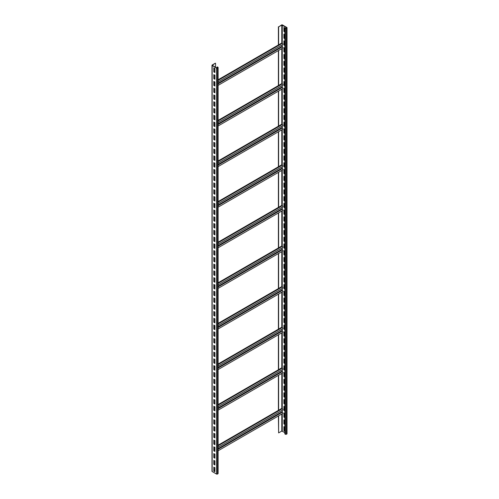 <?xml version="1.0" encoding="UTF-8"?>
<svg xmlns="http://www.w3.org/2000/svg" width="499" height="499" viewBox="0 0 499 499"><rect width="100%" height="100%" fill="white"/><g stroke="black" fill="none" stroke-linecap="round" stroke-linejoin="round"><path stroke-width="0.75" d="M214.869 469.721L214.046 470.195M218.107 67.508L218.107 473.507A0.661 0.38 180 0 1 217.913 473.782L217.445 474.05A0.661 0.38 180 0 1 216.51 474.05L212.169 471.549A0.661 0.38 180 0 1 211.975 471.274L211.975 65.275A0.661 0.38 180 0 1 212.169 65.007L215.337 63.18L212.306 65.275L216.741 67.92L217.776 67.508L217.327 66.903L217.913 67.24A0.661 0.38 180 0 1 217.913 67.783L217.445 68.051A0.661 0.38 180 0 1 216.51 68.051L212.169 65.55A0.661 0.38 180 0 1 211.975 65.275M214.869 68.457L213.815 67.852L213.815 71.912L214.869 72.517L214.869 68.457M214.869 75.224L213.815 74.619L213.815 78.674L214.869 79.285L214.869 75.224M214.869 81.992L213.815 81.381L213.815 85.441L214.869 86.053L214.869 81.992M214.869 88.76L213.815 88.148L213.815 92.209L214.869 92.82L214.869 88.76M214.869 95.527L213.815 94.916L213.815 98.977L214.869 99.588L214.869 95.527M214.869 102.289L213.815 101.684L213.815 105.744L214.869 106.349L214.869 102.289M214.869 109.056L213.815 108.451L213.815 112.512L214.869 113.117L214.869 109.056M214.869 115.824L213.815 115.219L213.815 119.273L214.869 119.885L214.869 115.824M214.869 122.592L213.815 121.981L213.815 126.041L214.869 126.652L214.869 122.592M214.869 129.36L213.815 128.748L213.815 132.809L214.869 133.42L214.869 129.36M214.869 136.127L213.815 135.516L213.815 139.577L214.869 140.188L214.869 136.127M214.869 142.889L213.815 142.284L213.815 146.344L214.869 146.949L214.869 142.889M214.869 149.656L213.815 149.051L213.815 153.112L214.869 153.717L214.869 149.656M214.869 156.424L213.815 155.813L213.815 159.873L214.869 160.485L214.869 156.424M214.869 163.192L213.815 162.58L213.815 166.641L214.869 167.252L214.869 163.192M214.869 169.959L213.815 169.348L213.815 173.409L214.869 174.02L214.869 169.959M214.869 176.727L213.815 176.116L213.815 180.176L214.869 180.788L214.869 176.727M214.869 183.489L213.815 182.883L213.815 186.944L214.869 187.549L214.869 183.489M214.869 190.256L213.815 189.651L213.815 193.712L214.869 194.317L214.869 190.256M214.869 197.024L213.815 196.413L213.815 200.473L214.869 201.085L214.869 197.024M214.869 203.792L213.815 203.18L213.815 207.241L214.869 207.852L214.869 203.792M214.869 210.559L213.815 209.948L213.815 214.009L214.869 214.62L214.869 210.559M214.869 217.327L213.815 216.716L213.815 220.776L214.869 221.381L214.869 217.327M214.869 224.088L213.815 223.483L213.815 227.544L214.869 228.149L214.869 224.088M214.869 230.856L213.815 230.251L213.815 234.312L214.869 234.917L214.869 230.856M214.869 237.624L213.815 237.013L213.815 241.073L214.869 241.684L214.869 237.624M214.869 244.391L213.815 243.78L213.815 247.841L214.869 248.452L214.869 244.391M214.869 251.159L213.815 250.548L213.815 254.609L214.869 255.22L214.869 251.159M214.869 257.927L213.815 257.316L213.815 261.376L214.869 261.981L214.869 257.927M214.869 264.688L213.815 264.083L213.815 268.144L214.869 268.749L214.869 264.688M214.869 271.456L213.815 270.851L213.815 274.905L214.869 275.517L214.869 271.456M214.869 278.224L213.815 277.612L213.815 281.673L214.869 282.284L214.869 278.224M214.869 284.991L213.815 284.38L213.815 288.441L214.869 289.052L214.869 284.991M214.869 291.759L213.815 291.148L213.815 295.208L214.869 295.82L214.869 291.759M214.869 298.527L213.815 297.915L213.815 301.976L214.869 302.581L214.869 298.527M214.869 305.288L213.815 304.683L213.815 308.744L214.869 309.349L214.869 305.288M214.869 312.056L213.815 311.451L213.815 315.505L214.869 316.117L214.869 312.056M214.869 318.824L213.815 318.212L213.815 322.273L214.869 322.884L214.869 318.824M214.869 325.591L213.815 324.98L213.815 329.041L214.869 329.652L214.869 325.591M214.869 332.359L213.815 331.748L213.815 335.808L214.869 336.42L214.869 332.359M214.869 339.127L213.815 338.515L213.815 342.576L214.869 343.181L214.869 339.127M214.869 345.888L213.815 345.283L213.815 349.344L214.869 349.949L214.869 345.888M214.869 352.656L213.815 352.051L213.815 356.105L214.869 356.716L214.869 352.656M214.869 359.423L213.815 358.812L213.815 362.873L214.869 363.484L214.869 359.423M214.869 366.191L213.815 365.58L213.815 369.64L214.869 370.252L214.869 366.191M214.869 372.959L213.815 372.348L213.815 376.408L214.869 377.019L214.869 372.959M214.869 379.72L213.815 379.115L213.815 383.176L214.869 383.781L214.869 379.72M214.869 386.488L213.815 385.883L213.815 389.944L214.869 390.549L214.869 386.488M214.869 393.256L213.815 392.651L213.815 396.705L214.869 397.316L214.869 393.256M214.869 400.023L213.815 399.412L213.815 403.473L214.869 404.084L214.869 400.023M214.869 406.791L213.815 406.18L213.815 410.24L214.869 410.852L214.869 406.791M214.869 413.559L213.815 412.947L213.815 417.008L214.869 417.619L214.869 413.559M214.869 420.32L213.815 419.715L213.815 423.776L214.869 424.381L214.869 420.32M214.869 427.088L213.815 426.483L213.815 430.543L214.869 431.148L214.869 427.088M214.869 433.856L213.815 433.244L213.815 437.305L214.869 437.916L214.869 433.856M214.869 440.623L213.815 440.012L213.815 444.073L214.869 444.684L214.869 440.623M214.869 447.391L213.815 446.78L213.815 450.84L214.869 451.452L214.869 447.391M214.869 454.159L213.815 453.547L213.815 457.608L214.869 458.219L214.869 454.159M214.869 460.92L213.815 460.315L213.815 464.376L214.869 464.981L214.869 460.92M214.869 467.688L213.815 467.083L213.815 471.143L214.869 471.748L214.869 467.688M215.568 67.24L215.568 63.317M214.576 81.824L214.046 82.129M214.576 122.423L214.046 122.729M214.576 163.023L214.046 163.329M214.576 203.623L214.046 203.929M214.576 244.223L214.046 244.529M214.576 284.823L214.046 285.129M214.576 325.423L214.046 325.728M214.576 366.023L214.046 366.328M214.576 406.623L214.046 406.928M214.576 447.223L214.046 447.522M278.623 26.915L278.623 44.841L281.792 43.014L281.792 25.087L286.594 27.588L286.127 28.131L284.835 27.925L285.422 28.268A0.661 0.38 0 0 0 286.357 28.268L286.831 27.994A0.661 0.38 0 0 0 286.831 27.451L282.49 24.95A0.661 0.38 0 0 0 281.555 24.95L278.623 26.915L281.792 25.087M278.623 50.443L278.623 85.441L281.792 83.614L281.792 48.615M278.623 91.043L278.623 126.041L281.792 124.214L281.792 89.215M278.623 131.642L278.623 166.641L281.792 164.813L281.792 129.815M278.623 172.242L278.623 207.241L281.792 205.413L281.792 170.415M278.623 212.842L278.623 247.841L281.792 246.013L281.792 211.015M278.623 253.442L278.623 288.441L281.792 286.613L281.792 251.615M278.623 294.042L278.623 329.041L281.792 327.213L281.792 292.214M278.623 334.642L278.623 369.64L281.792 367.813L281.792 332.814M278.392 415.973L278.623 432.907L278.623 415.842M278.623 432.907L281.792 431.08L284.835 432.571M278.623 375.242L278.623 410.24L281.792 408.413L281.792 373.414M278.392 410.378L278.392 375.373M278.392 369.778L278.392 334.773M278.392 329.178L278.392 294.173M278.392 288.578L278.392 253.573M278.392 247.978L278.392 212.973M278.392 207.378L278.392 172.373M278.392 166.778L278.392 131.773M278.392 126.178L278.392 91.18M278.392 85.578L278.392 50.58M278.392 44.979L278.392 26.778M284.835 31.986L283.9 31.443L283.9 27.389L284.835 27.925L284.835 433.924L285.422 434.261A0.661 0.38 0 0 0 286.357 434.261L286.831 433.993A0.661 0.38 0 0 0 287.025 433.725L287.025 27.726M284.835 34.693L283.9 34.15L283.9 38.211L284.835 38.754M284.835 41.461L283.9 40.918L283.9 44.979L284.835 45.521M284.835 48.228L283.9 47.686L283.9 51.746L284.835 52.289M284.835 54.996L283.9 54.453L283.9 58.514L284.835 59.057M284.835 61.757L283.9 61.221L283.9 65.282L284.835 65.818M284.835 68.525L283.9 67.989L283.9 72.043L284.835 72.586M284.835 75.293L283.9 74.75L283.9 78.811L284.835 79.353M284.835 82.061L283.9 81.518L283.9 85.578L284.835 86.121M284.835 88.828L283.9 88.286L283.9 92.346L284.835 92.889M284.835 95.596L283.9 95.053L283.9 99.114L284.835 99.657M284.835 102.357L283.9 101.821L283.9 105.882L284.835 106.418M284.835 109.125L283.9 108.582L283.9 112.643L284.835 113.186M284.835 115.893L283.9 115.35L283.9 119.411L284.835 119.953M284.835 122.66L283.9 122.118L283.9 126.178L284.835 126.721M284.835 129.428L283.9 128.885L283.9 132.946L284.835 133.489M284.835 136.196L283.9 135.653L283.9 139.714L284.835 140.25M284.835 142.957L283.9 142.421L283.9 146.481L284.835 147.018M284.835 149.725L283.9 149.182L283.9 153.243L284.835 153.786M284.835 156.493L283.9 155.95L283.9 160.011L284.835 160.553M284.835 163.26L283.9 162.718L283.9 166.778L284.835 167.321M284.835 170.028L283.9 169.485L283.9 173.546L284.835 174.089M284.835 176.796L283.9 176.253L283.9 180.314L284.835 180.85M284.835 183.557L283.9 183.021L283.9 187.075L284.835 187.618M284.835 190.325L283.9 189.782L283.9 193.843L284.835 194.385M284.835 197.093L283.9 196.55L283.9 200.61L284.835 201.153M284.835 203.86L283.9 203.318L283.9 207.378L284.835 207.921M284.835 210.628L283.9 210.085L283.9 214.146L284.835 214.689M284.835 217.396L283.9 216.853L283.9 220.914L284.835 221.45M284.835 224.157L283.9 223.621L283.9 227.675L284.835 228.218M284.835 230.925L283.9 230.382L283.9 234.443L284.835 234.985M284.835 237.692L283.9 237.15L283.9 241.21L284.835 241.753M284.835 244.46L283.9 243.917L283.9 247.978L284.835 248.521M284.835 251.228L283.9 250.685L283.9 254.746L284.835 255.288M284.835 257.995L283.9 257.453L283.9 261.513L284.835 262.05M284.835 264.757L283.9 264.221L283.9 268.275L284.835 268.818M284.835 271.525L283.9 270.982L283.9 275.043L284.835 275.585M284.835 278.292L283.9 277.75L283.9 281.81L284.835 282.353M284.835 285.06L283.9 284.517L283.9 288.578L284.835 289.121M284.835 291.828L283.9 291.285L283.9 295.346L284.835 295.888M284.835 298.589L283.9 298.053L283.9 302.113L284.835 302.65M284.835 305.357L283.9 304.82L283.9 308.875L284.835 309.417M284.835 312.125L283.9 311.582L283.9 315.642L284.835 316.185M284.835 318.892L283.9 318.35L283.9 322.41L284.835 322.953M284.835 325.66L283.9 325.117L283.9 329.178L284.835 329.72M284.835 332.428L283.9 331.885L283.9 335.946L284.835 336.488M284.835 339.189L283.9 338.653L283.9 342.713L284.835 343.25M284.835 345.957L283.9 345.414L283.9 349.475L284.835 350.017M284.835 352.724L283.9 352.182L283.9 356.242L284.835 356.785M284.835 359.492L283.9 358.949L283.9 363.01L284.835 363.553M284.835 366.26L283.9 365.717L283.9 369.778L284.835 370.32M284.835 373.027L283.9 372.485L283.9 376.545L284.835 377.082M284.835 379.789L283.9 379.252L283.9 383.313L284.835 383.85M284.835 386.557L283.9 386.014L283.9 390.075L284.835 390.617M284.835 393.324L283.9 392.782L283.9 396.842L284.835 397.385M284.835 400.092L283.9 399.549L283.9 403.61L284.835 404.153M284.835 406.86L283.9 406.317L283.9 410.378L284.835 410.92M284.835 413.627L283.9 413.085L283.9 417.145L284.835 417.682M284.835 420.389L283.9 419.852L283.9 423.913L284.835 424.449M284.835 427.156L283.9 426.614L283.9 430.674L284.835 431.217M218.107 450.778L282.69 413.49A0.749 0.43 -120 0 0 282.802 412.898A0.749 0.43 -120 0 0 282.315 412.236L282.022 410.359M218.107 447.26L282.69 409.972A0.749 0.43 -120 0 0 282.802 409.373A0.749 0.43 -120 0 0 282.315 408.718L281.792 408.413M278.623 410.24L218.107 445.183M214.046 67.983L214.046 71.775L214.869 72.249M214.046 74.75L214.046 78.543L214.869 79.017M214.046 81.518L214.046 85.31L214.869 85.784M214.046 88.286L214.046 92.072L214.869 92.546M214.046 95.053L214.046 98.839L214.869 99.313M214.046 101.821L214.046 105.607L214.869 106.081M214.046 108.582L214.046 112.375L214.869 112.849M214.046 115.35L214.046 119.142L214.869 119.617M214.046 122.118L214.046 125.91L214.869 126.378M214.046 128.885L214.046 132.672L214.869 133.146M214.046 135.653L214.046 139.439L214.869 139.913M214.046 142.421L214.046 146.207L214.869 146.681M214.046 149.182L214.046 152.975L214.869 153.449M214.046 155.95L214.046 159.742L214.869 160.216M214.046 162.718L214.046 166.51L214.869 166.978M214.046 169.485L214.046 173.272L214.869 173.746M214.046 176.253L214.046 180.039L214.869 180.513M214.046 183.021L214.046 186.807L214.869 187.281M214.046 189.782L214.046 193.575L214.869 194.049M214.046 196.55L214.046 200.342L214.869 200.816M214.046 203.318L214.046 207.11L214.869 207.578M214.046 210.085L214.046 213.871L214.869 214.345M214.046 216.853L214.046 220.639L214.869 221.113M214.046 223.614L214.046 227.407L214.869 227.881M214.046 230.382L214.046 234.174L214.869 234.649M214.046 237.15L214.046 240.942L214.869 241.416M214.046 243.917L214.046 247.704L214.869 248.178M214.046 250.685L214.046 254.471L214.869 254.945M214.046 257.453L214.046 261.239L214.869 261.713M214.046 264.214L214.046 268.007L214.869 268.481M214.046 270.982L214.046 274.774L214.869 275.248M214.046 277.75L214.046 281.542L214.869 282.016M214.046 284.517L214.046 288.303L214.869 288.778M214.046 291.285L214.046 295.071L214.869 295.545M214.046 298.053L214.046 301.839L214.869 302.313M214.046 304.814L214.046 308.607L214.869 309.081M214.046 311.582L214.046 315.374L214.869 315.848M214.046 318.35L214.046 322.142L214.869 322.616M214.046 325.117L214.046 328.903L214.869 329.377M214.046 331.885L214.046 335.671L214.869 336.145M214.046 338.653L214.046 342.439L214.869 342.913M214.046 345.414L214.046 349.206L214.869 349.68M214.046 352.182L214.046 355.974L214.869 356.448M214.046 358.949L214.046 362.742L214.869 363.216M214.046 365.717L214.046 369.503L214.869 369.977M214.046 372.485L214.046 376.271L214.869 376.745M214.046 379.252L214.046 383.039L214.869 383.513M214.046 386.014L214.046 389.806L214.869 390.28M214.046 392.782L214.046 396.574L214.869 397.048M214.046 399.549L214.046 403.342L214.869 403.81M214.046 406.317L214.046 410.103L214.869 410.577M214.046 413.085L214.046 416.871L214.869 417.345M214.046 419.852L214.046 423.639L214.869 424.113M214.046 426.614L214.046 430.406L214.869 430.88M214.046 433.382L214.046 437.174L214.869 437.648M214.046 440.149L214.046 443.942L214.869 444.409M214.046 446.917L214.046 450.703L214.869 451.177M214.046 453.685L214.046 457.471L214.869 457.945M214.046 460.446L214.046 464.238L214.869 464.712M214.046 467.214L214.046 471.006L214.869 471.48M217.096 67.964L217.096 67.041M218.107 81.861L282.69 44.579A0.749 0.43 -120 0 0 282.802 43.981A0.749 0.43 -120 0 0 282.315 43.319L281.792 43.014M278.623 44.841L218.107 79.784M218.107 85.379L282.69 48.097A0.749 0.43 -120 0 0 282.802 47.499A0.749 0.43 -120 0 0 282.315 46.837L282.022 44.96M218.107 122.461L282.69 85.173A0.749 0.43 -120 0 0 282.802 84.581A0.749 0.43 -120 0 0 282.315 83.919L281.792 83.614M278.623 85.441L218.107 120.384M218.107 125.979L282.69 88.697A0.749 0.43 -120 0 0 282.802 88.098A0.749 0.43 -120 0 0 282.315 87.437L282.022 85.56M218.107 163.061L282.69 125.773A0.749 0.43 -120 0 0 282.802 125.18A0.749 0.43 -120 0 0 282.315 124.519L281.792 124.214M278.623 126.041L218.107 160.984M218.107 166.579L282.69 129.297A0.749 0.43 -120 0 0 282.802 128.698A0.749 0.43 -120 0 0 282.315 128.037L282.022 126.16M218.107 203.661L282.69 166.373A0.749 0.43 -120 0 0 282.802 165.78A0.749 0.43 -120 0 0 282.315 165.119L281.792 164.813M278.623 166.641L218.107 201.584M218.107 207.179L282.69 169.897A0.749 0.43 -120 0 0 282.802 169.298A0.749 0.43 -120 0 0 282.315 168.637L282.022 166.76M218.107 244.261L282.69 206.973A0.749 0.43 -120 0 0 282.802 206.38A0.749 0.43 -120 0 0 282.315 205.719L281.792 205.413M278.623 207.241L218.107 242.183M218.107 247.778L282.69 210.497A0.749 0.43 -120 0 0 282.802 209.898A0.749 0.43 -120 0 0 282.315 209.237L282.022 207.359M218.107 284.86L282.69 247.573A0.749 0.43 -120 0 0 282.802 246.98A0.749 0.43 -120 0 0 282.315 246.319L281.792 246.013M278.623 247.841L218.107 282.783M218.107 288.378L282.69 251.091A0.749 0.43 -120 0 0 282.802 250.498A0.749 0.43 -120 0 0 282.315 249.837L282.022 247.959M218.107 325.46L282.69 288.173A0.749 0.43 -120 0 0 282.802 287.58A0.749 0.43 -120 0 0 282.315 286.919L281.792 286.613M278.623 288.441L218.107 323.383M218.107 328.978L282.69 291.69A0.749 0.43 -120 0 0 282.802 291.098A0.749 0.43 -120 0 0 282.315 290.437L282.022 288.559M218.107 366.06L282.69 328.772A0.749 0.43 -120 0 0 282.802 328.174A0.749 0.43 -120 0 0 282.315 327.519L281.792 327.213M278.623 329.041L218.107 363.983M218.107 369.578L282.69 332.29A0.749 0.43 -120 0 0 282.802 331.698A0.749 0.43 -120 0 0 282.315 331.037L282.022 329.159M218.107 406.66L282.69 369.372A0.749 0.43 -120 0 0 282.802 368.773A0.749 0.43 -120 0 0 282.315 368.119L281.792 367.813M278.623 369.64L218.107 404.583M218.107 410.178L282.69 372.89A0.749 0.43 -120 0 0 282.802 372.298A0.749 0.43 -120 0 0 282.315 371.636L282.022 369.759M284.131 27.52L284.131 31.312L284.835 31.718M284.131 34.288L284.131 38.08L284.835 38.485M284.131 41.055L284.131 44.841L284.835 45.247M284.131 47.823L284.131 51.609L284.835 52.015M284.131 54.591L284.131 58.377L284.835 58.782M284.131 61.352L284.131 65.144L284.835 65.55M284.131 68.12L284.131 71.912L284.835 72.318M284.131 74.887L284.131 78.68L284.835 79.085M284.131 81.655L284.131 85.441L284.835 85.847M284.131 88.423L284.131 92.209L284.835 92.614M284.131 95.19L284.131 98.977L284.835 99.382M284.131 101.952L284.131 105.744L284.835 106.15M284.131 108.72L284.131 112.512L284.835 112.917M284.131 115.487L284.131 119.28L284.835 119.685M284.131 122.255L284.131 126.041L284.835 126.447M284.131 129.023L284.131 132.809L284.835 133.214M284.131 135.784L284.131 139.577L284.835 139.982M284.131 142.552L284.131 146.344L284.835 146.75M284.131 149.32L284.131 153.112L284.835 153.517M284.131 156.087L284.131 159.873L284.835 160.285M284.131 162.855L284.131 166.641L284.835 167.046M284.131 169.623L284.131 173.409L284.835 173.814M284.131 176.384L284.131 180.176L284.835 180.582M284.131 183.152L284.131 186.944L284.835 187.35M284.131 189.919L284.131 193.712L284.835 194.117M284.131 196.687L284.131 200.473L284.835 200.885M284.131 203.455L284.131 207.241L284.835 207.646M284.131 210.222L284.131 214.009L284.835 214.414M284.131 216.984L284.131 220.776L284.835 221.182M284.131 223.752L284.131 227.544L284.835 227.949M284.131 230.519L284.131 234.312L284.835 234.717M284.131 237.287L284.131 241.073L284.835 241.485M284.131 244.055L284.131 247.841L284.835 248.246M284.131 250.822L284.131 254.609L284.835 255.014M284.131 257.584L284.131 261.376L284.835 261.782M284.131 264.351L284.131 268.144L284.835 268.549M284.131 271.119L284.131 274.912L284.835 275.317M284.131 277.887L284.131 281.673L284.835 282.078M284.131 284.655L284.131 288.441L284.835 288.846M284.131 291.422L284.131 295.208L284.835 295.614M284.131 298.184L284.131 301.976L284.835 302.382M284.131 304.951L284.131 308.744L284.835 309.149M284.131 311.719L284.131 315.511L284.835 315.917M284.131 318.487L284.131 322.273L284.835 322.678M284.131 325.254L284.131 329.041L284.835 329.446M284.131 332.022L284.131 335.808L284.835 336.214M284.131 338.784L284.131 342.576L284.835 342.981M284.131 345.551L284.131 349.344L284.835 349.749M284.131 352.319L284.131 356.111L284.835 356.517M284.131 359.087L284.131 362.873L284.835 363.278M284.131 365.854L284.131 369.64L284.835 370.046M284.131 372.622L284.131 376.408L284.835 376.814M284.131 379.383L284.131 383.176L284.835 383.581M284.131 386.151L284.131 389.944L284.835 390.349M284.131 392.919L284.131 396.711L284.835 397.117M284.131 399.687L284.131 403.473L284.835 403.878M284.131 406.454L284.131 410.24L284.835 410.646M284.131 413.216L284.131 417.008L284.835 417.414M284.131 419.983L284.131 423.776L284.835 424.181M284.131 426.751L284.131 430.543L284.835 430.949M217.913 473.782L217.913 67.783M217.445 474.05L217.445 68.051M216.51 474.05L216.51 68.051M212.169 471.549L212.169 65.55M281.792 431.08L281.792 414.014M285.422 434.261L285.422 28.268M282.259 431.08L282.259 413.74M282.259 412.199L282.259 410.222M282.259 408.687L282.259 373.14M282.259 371.599L282.259 369.622M282.259 368.087L282.259 332.54M282.259 330.999L282.259 329.022M282.259 327.487L282.259 291.94M282.259 290.399L282.259 288.422M282.259 286.888L282.259 251.34M282.259 249.799L282.259 247.822M282.259 246.288L282.259 210.74M282.259 209.2L282.259 207.222M282.259 205.688L282.259 170.14M282.259 168.6L282.259 166.622M282.259 165.088L282.259 129.547M282.259 128L282.259 126.022M282.259 124.488L282.259 88.947M282.259 87.4L282.259 85.423M282.259 83.888L282.259 48.347M282.259 46.8L282.259 44.823M282.259 43.288L282.259 25.087M282.315 408.718L218.107 445.788M214.869 447.659L214.046 448.133M282.022 411.731L218.107 448.632M214.869 450.503L214.283 450.84M282.315 412.236L218.107 449.306M282.315 43.319L218.107 80.389M214.869 82.26L214.046 82.734M282.315 46.837L218.107 83.907M282.022 46.332L218.107 83.233M214.869 85.104L214.283 85.441M282.315 83.919L218.107 120.989M214.869 122.86L214.046 123.334M282.315 87.437L218.107 124.507M282.022 86.932L218.107 123.833M214.869 125.704L214.283 126.041M282.315 124.519L218.107 161.589M214.869 163.46L214.046 163.934M282.315 128.037L218.107 165.107M282.022 127.532L218.107 164.433M214.869 166.304L214.283 166.641M282.315 165.119L218.107 202.189M214.869 204.06L214.046 204.534M282.315 168.637L218.107 205.707M282.022 168.132L218.107 205.033M214.869 206.904L214.283 207.241M282.315 205.719L218.107 242.788M214.869 244.66L214.046 245.134M282.315 209.237L218.107 246.306M282.022 208.732L218.107 245.633M214.869 247.504L214.283 247.841M282.315 246.319L218.107 283.388M214.869 285.26L214.046 285.734M282.315 249.837L218.107 286.906M282.022 249.332L218.107 286.233M214.869 288.104L214.283 288.441M282.315 286.919L218.107 323.988M214.869 325.859L214.046 326.334M282.315 290.437L218.107 327.506M282.022 289.931L218.107 326.833M214.869 328.704L214.283 329.041M282.315 327.519L218.107 364.588M214.869 366.459L214.046 366.933M282.315 331.037L218.107 368.106M282.022 330.531L218.107 367.432M214.869 369.304L214.283 369.64M282.315 368.119L218.107 405.188M214.869 407.059L214.046 407.533M282.315 371.636L218.107 408.706M282.022 371.131L218.107 408.032M214.869 409.904L214.283 410.24M286.831 433.993L286.831 27.994M286.357 434.261L286.357 28.268M214.869 449.131L214.046 449.605M214.869 83.732L214.046 84.206M214.869 124.332L214.046 124.806M214.869 164.932L214.046 165.406M214.869 205.532L214.046 206.006M214.869 246.132L214.046 246.606M214.869 286.732L214.046 287.206M214.869 327.332L214.046 327.806M214.869 367.931L214.046 368.405M214.869 408.531L214.046 409.005"/></g></svg>
